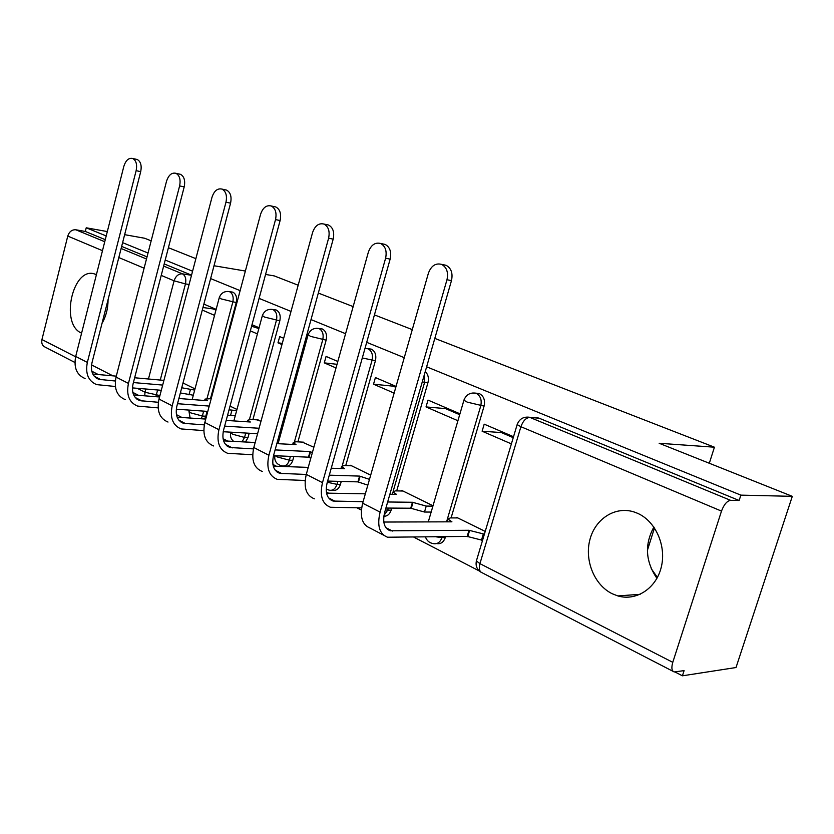 <?xml version="1.0" encoding="UTF-8"?>
<svg xmlns="http://www.w3.org/2000/svg" width="834" height="834" viewBox="0 0 834 834"><rect width="100%" height="100%" fill="white"/><g stroke="black" fill="none" stroke-linecap="round" stroke-linejoin="round"><path stroke-width="1.25" d="M210.522 398.589L236.22 302.575C237.2 297.509 236.126 294.058 232.978 292.223L231.341 291.921M252.91 419.575L279.828 320.798C280.86 315.586 279.703 312.01 276.356 310.071L274.511 309.748M297.905 441.874L326.146 340.147C327.22 334.768 325.979 331.067 322.424 329.023L320.319 328.679M345.745 465.601L375.425 360.726C376.551 355.19 375.217 351.343 371.422 349.185L369.014 348.81M396.703 490.892L427.957 382.67C429.041 378.031 428.134 374.351 425.236 371.63M451.079 517.924L484.085 406.116C485.315 400.205 483.762 396.046 479.435 393.638L476.204 393.21M612.198 593.735L617.838 595.924C636.196 601.439 656.285 588.418 661.32 566.953C666.564 545.572 655.399 520.969 637.447 513.254L634.132 511.993C615.356 505.852 595.33 518.696 589.94 539.525C584.321 560.26 594.267 585.009 612.198 593.735M96.4 274.678L95.222 274.209C73.152 265.275 59.527 323.873 81.388 333.058L81.596 333.152M102.04 323.3C106.033 316.367 108.045 308.486 108.076 299.656M176.443 414.634L182.02 417.521M223.064 438.705L227.682 441.082M272.916 464.434L276.429 466.248M303.93 480.447L305.108 481.051M326.344 492.018L328.586 493.175M357.004 507.843L361.372 510.095M383.755 521.646L384.526 522.042M413.935 537.221L479.269 570.946M675.008 671.985L682.41 675.811L684.089 670.63L674.206 671.943C671.714 670.995 671.234 667.784 672.777 662.321L721.493 511.106L520.916 426.716L479.925 563.638L672.777 662.321M434.816 338.396L714.436 447.201L659.152 443.271L792.3 496.334L736.015 667.534L682.41 675.811M653.877 527.057C644.442 544.425 645.464 561.511 656.931 578.337M151.162 240.838L144.678 238.253L124.641 234.667M107.325 231.571L86.225 227.797L106.21 235.949M792.3 496.334L740.873 495.135L426.622 366.804M404.261 357.671L366.71 342.336M345.589 333.704L311.009 319.589M291.014 311.426L259.103 298.395M240.129 290.639L210.616 278.587M192.571 271.217L165.205 260.052M148.025 253.025L122.608 242.652M265.566 274.438L274.24 275.908L298.176 285.218M318.317 293.057L353.157 306.61M374.435 314.898L412.277 329.618M214.015 265.744L245.384 271.04M168.416 247.708L195.875 258.655M74.914 362.477L45.276 347.184C42.357 345.901 41.252 343.358 41.95 339.542L67.763 236.074C69.264 231.664 71.943 229.558 75.8 229.777L104.75 241.735M86.225 227.797L85.308 231.456L75.8 229.777M524.961 417.25L529.903 417.417L730.584 500.337L739.132 500.494L740.873 495.135M730.584 500.337C726.987 500.932 723.964 504.528 721.493 511.106M513.525 436.724L484.2 424.162L482.115 431.209L501.38 432.575L513.244 437.662M485.221 531.414L456.636 517.372L456.469 517.924M459.961 413.779L427.998 400.091L426.028 406.929L445.512 408.608L459.69 414.696M433.013 505.769L401.852 490.465L401.696 490.997M396.046 386.403L375.404 377.562L373.528 384.193L393.179 386.163L395.796 387.289M370.682 475.161L350.541 465.268L350.395 465.779M337.833 361.476L326.073 356.431L324.28 362.873L337.04 364.302M313.865 447.264L302.252 442.103M283.675 338.281L279.703 336.582L277.993 342.837L282.288 343.358M260.979 421.285L256.976 419.856M251.597 326.23L258.863 328.554M207.093 411.36L205.79 416.239L202.36 416.01L201.192 418.772M249.189 433.242L248 437.621L244.56 437.433L242.048 441.832M293.839 456.542L292.786 460.316L289.356 460.18C287.834 464.611 285.374 466.519 281.975 465.904C276.711 464.559 274.313 461.16 274.793 455.718M341.262 481.437L340.408 484.45L336.988 484.366C335.393 488.891 332.808 490.83 329.211 490.173L326.177 489.151M391.73 508.094L391.136 510.147L387.727 510.127L383.984 515.402M445.533 536.752L445.283 537.576L441.905 537.628C440.175 542.371 437.287 544.373 433.253 543.622C429.406 542.934 426.82 540.734 425.517 537.054M709.307 463.256L714.436 447.201M647.413 550.304L654.481 527.932M657.421 577.43L651.218 568.652M216.152 309.362L203.861 304.097M304.66 347.267L303.524 346.777M259.082 327.741L252.004 324.707M429.906 512.055L431.011 512.608M482.115 431.209L511.388 443.886M202.964 307.517L213.118 308.934L215.943 310.144M204.622 419.002L205.79 416.239M245.488 442.01L248 437.621M284.248 465.977L285.416 466.018C288.814 466.644 291.264 464.736 292.786 460.316M331.828 490.225L332.641 490.236C336.238 490.903 338.823 488.964 340.408 484.45M383.859 516.215C387.289 516.329 389.707 514.307 391.136 510.147M436.703 543.57C440.706 544.268 443.563 542.277 445.283 537.576M85.308 231.456L105.272 239.671M121.649 246.416L147.034 256.862M164.204 263.919L191.539 275.168M739.132 500.494L539.15 418.209L535.355 417.761M426.028 406.929L457.918 420.732M373.528 384.193L394.128 393.116M324.28 362.873L336.019 367.961M281.475 431.355L280.37 430.803M277.993 342.837L281.955 344.546M301.772 353.126L302.909 353.616M236.96 409.484L230.038 406.095M250.346 330.858L257.414 333.923M195.01 388.884L182.99 382.983M202.287 310.06L214.557 315.367M304.431 348.101L303.295 347.611M446.972 279.755C448.525 272.353 446.711 267.224 441.54 264.368C435.557 262.866 431.168 265.827 428.395 273.239L362.665 503.204L380.096 512.118L446.972 279.755L451.475 280.61L384.724 512.139C382.368 522.209 384.213 528.433 390.27 530.799L469 530.278L484.387 534.187M443.271 264.722L446.044 265.275C451.215 268.11 453.029 273.229 451.475 280.61M469 530.278L467.176 536.418L387.529 537.221C379.407 534.031 376.926 525.66 380.096 512.118M482.552 540.328L467.176 536.418M457.751 517.924L450.245 517.924L448.067 519.123L451.924 521.823L383.807 522.042M383.536 535.126L370.254 528.162C362.102 524.94 359.569 516.621 362.665 503.204M385.6 258.217C387.08 251.065 385.412 246.145 380.596 243.476C375.05 242.121 370.974 245.008 368.357 252.17L306.286 474.379L322.487 482.667L385.6 258.217L390.145 259.113L327.147 482.782C324.958 492.529 326.928 498.617 333.058 501.057L363.092 501.693M382.764 243.924L385.141 244.414C389.958 247.083 391.626 251.983 390.145 259.113M387.654 501.985L412.455 502.276L426.237 506.082L432.898 506.144M412.455 502.276L410.724 508.229L385.902 508.052M431.168 512.066L424.496 512.034L410.724 508.229M402.978 491.017L395.399 490.872L393.043 491.956L396.504 494.374L389.885 494.26M326.532 493.134L365.344 493.822M361.633 507.875L330.42 507.26C322.185 503.965 319.547 495.771 322.487 482.667M314.345 498.826C306.088 495.511 303.409 487.369 306.286 474.379M328.606 238.211C330.003 231.289 328.471 226.577 323.978 224.065C318.828 222.834 315.012 225.67 312.562 232.582L253.807 447.535L268.902 455.26L328.606 238.211L333.183 239.139L273.573 455.458C271.53 464.903 273.594 470.876 279.786 473.368L306.266 474.452M326.49 224.596L328.554 225.034C333.037 227.536 334.58 232.238 333.183 239.139M329.294 475.161L359.59 476.099L369.472 479.362M359.59 476.099L357.942 481.875L327.637 481.072M367.825 485.148L357.942 481.875M351.667 465.82L344.046 465.528L341.533 466.529L344.651 468.698L331.254 468.218M273.271 466.133L308.246 467.394M305.15 480.478L277.232 479.352C268.934 475.985 266.161 467.957 268.902 455.26M262.241 471.481C253.922 468.103 251.117 460.128 253.807 447.535M275.522 219.582C276.867 212.878 275.439 208.354 271.248 205.988C266.442 204.862 262.877 207.645 260.562 214.328L204.82 422.494L218.925 429.698L275.522 219.582L280.109 220.541L223.595 429.979C221.677 439.143 223.835 444.991 230.059 447.524L253.463 448.89M274.042 206.592L275.835 206.978C280.026 209.344 281.454 213.858 280.109 220.541M275.105 449.912L310.039 451.569L312.364 452.622M310.039 451.569L308.476 457.178L273.521 455.666M310.801 458.231L308.476 457.178M303.513 442.176L295.862 441.759L293.214 442.656L296.028 444.626L276.836 443.636M223.606 440.873L255.183 442.51M252.692 454.759L227.588 453.3C219.238 449.88 216.36 442.02 218.925 429.698M213.577 445.95C205.216 442.52 202.308 434.702 204.82 422.494M225.972 202.193C227.255 195.698 225.931 191.34 222.011 189.099C217.518 188.077 214.171 190.809 211.992 197.283L159.002 399.059L172.2 405.804L225.972 202.193L230.57 203.162L176.871 406.148C175.067 415.04 177.288 420.774 183.532 423.338L204.288 424.871M225.024 189.766L226.598 190.11C230.518 192.341 231.842 196.699 230.57 203.162M258.238 419.94L250.575 419.419L247.792 420.221L250.346 422.004L226.181 420.419M177.173 417.198L205.737 419.075M224.638 426.132L259.082 428.259M279.974 432.231L281.214 432.304M279.724 437.735L278.483 437.662M257.581 433.722L223.199 431.731M203.809 430.605L181.134 428.937C172.774 425.476 169.792 417.761 172.2 405.804M168.009 422.046C159.638 418.574 156.636 410.912 159.002 399.059M179.612 185.919C180.832 179.623 179.612 175.421 175.932 173.305C171.721 172.367 168.583 175.046 166.508 181.312L116.051 377.093L128.436 383.421L179.612 185.919L184.199 186.91L133.075 383.817C131.386 392.46 133.659 398.068 139.903 400.664L158.345 402.28M179.112 174.014L180.509 174.327C184.189 176.443 185.419 180.634 184.199 186.91M211.21 398.642L205.028 399.09L207.343 400.716L178.893 398.496M133.669 394.962L159.544 396.984M177.506 403.708L209.219 406.075M229.037 409.838L236.668 410.578M235.24 415.853L227.599 415.134M207.791 411.412L176.287 409.181M158.137 407.889L137.589 406.085C129.218 402.593 126.163 395.035 128.436 383.421M125.256 399.611C116.896 396.119 113.82 388.602 116.051 377.093M136.14 170.657C137.318 164.548 136.171 160.493 132.721 158.481C128.77 157.636 125.809 160.253 123.839 166.341L75.696 356.452L87.341 362.404L136.14 170.657L140.706 171.668L91.959 362.853C90.364 371.255 92.689 376.749 98.923 379.355L115.332 381.013M136.036 159.242L137.276 159.523C140.738 161.525 141.874 165.57 140.706 171.668M92.824 374.049L116.291 376.144M134.649 377.771L163.912 380.377M133.398 382.566L162.672 385.079M181.729 387.779L194.687 390.083M193.321 395.222L180.363 392.939M161.306 390.291L132.45 387.904M115.373 386.496L96.671 384.62C88.321 381.096 85.204 373.695 87.341 362.404M85.078 378.532C76.728 375.008 73.6 367.658 75.696 356.452M227.745 291.41L229.569 291.702C232.717 293.547 233.801 297.008 232.811 302.085L207.082 398.329M236.22 302.575L221.177 298.906L219.311 297.498M270.852 309.278L272.958 309.581C276.304 311.52 277.461 315.096 276.429 320.329L249.47 419.387M279.828 320.798L264.461 317.056L262.397 315.502M316.597 328.252L319.026 328.565C322.591 330.608 323.832 334.319 322.758 339.709L294.454 441.78M326.146 340.147L310.436 336.352L308.153 334.601M365.188 348.445L368.044 348.758C371.839 350.926 373.173 354.773 372.047 360.33L342.274 465.643M375.425 360.726L362.31 357.963M424.339 374.737L424.61 382.316L393.168 491.268M427.957 382.67L422.254 381.951M472.054 393.033L476.12 393.294C480.447 395.723 482 399.893 480.77 405.814L446.565 521.844M484.085 406.116L467.269 402.144L463.923 400.237L464.1 399.684M189.089 284.477L185.461 283.914L160.253 380.054M157.647 389.989L155.791 396.692M159.919 395.577L144.991 392.261L145.846 389.009M148.452 379.001L174.087 280.808L161.223 275.397M144.115 268.194L118.814 257.55M102.478 250.68L67.763 236.074M41.95 339.542L75.623 356.764M91.542 364.917L112.882 375.832M137.256 388.3L144.991 392.261L144.762 395.827M203.663 411.12L202.36 416.01L190.84 412.913L188.995 411.485L190.131 418.053M245.759 433.034L244.56 437.433L232.717 434.264L230.684 432.69C229.955 436.192 230.935 439.101 233.635 441.394M290.399 456.396L289.356 460.18L277.169 456.917L275.345 455.739M337.843 481.343L336.988 484.366L327.303 482.24M388.321 508.073L387.727 510.127L385.36 509.928M442.156 536.804L441.905 537.628L436.453 536.888M230.82 432.168L230.684 432.69L230.82 432.168M189.12 411.037L189.36 410.109M539.15 418.209L529.903 417.417C526.066 417.698 523.074 420.795 520.916 426.716L517.153 424.589L517.361 423.943M191.507 275.293L182.427 273.844C185.398 275.595 186.409 278.963 185.461 283.914L174.087 280.808C175.734 276.033 178.518 273.708 182.427 273.844L163.641 266.077M121.118 248.501L146.492 258.988M673.101 671.37L482.177 572.781C479.425 571.665 478.664 568.621 479.925 563.638L476.391 560.928L476.694 559.916M467.738 536.7L469.563 530.56M385.829 527.62L392.449 531.06M481.416 540.349L483.251 534.208M411.245 508.5L412.976 502.537M328.533 497.867L335.258 501.359M424.496 512.034L426.237 506.082M358.432 482.125L360.079 476.339M275.199 470.178L281.996 473.702M308.934 457.407L310.509 451.799M225.42 444.334L232.269 447.889M178.872 420.159L185.742 423.724M135.233 397.495L142.114 401.071M230.507 415.53L231.946 410.234M94.242 376.217L101.123 379.793M188.984 394.868L190.35 389.707M640.158 594.319L617.838 595.924M479.081 393.502L475.766 393.158C469.99 392.407 466.05 394.763 463.923 400.237L428.28 521.896M371.14 349.081L364.979 348.456M322.174 328.93L318.776 328.471C313.501 327.783 309.925 329.962 308.048 334.976L278.076 443.698M276.127 309.987L272.728 309.487C267.589 308.83 264.117 310.936 262.303 315.825L233.864 420.92M232.769 292.14L229.371 291.619C224.356 290.972 220.979 293.026 219.227 297.78L192.174 399.528M538.743 418.053L529.496 417.261C523.502 416.479 519.384 418.918 517.153 424.589L476.391 560.928C475.39 565.817 476.965 569.591 481.093 572.26M91.782 371.193L98.256 374.539M132.815 392.376L138.559 395.347M441.54 264.368L446.044 265.275M447.274 521.834L448.067 519.123M387.299 529.256L390.27 530.799M380.596 243.476L385.141 244.414M392.366 494.301L393.043 491.956M330.045 499.493L333.058 501.057M323.978 224.065L328.554 225.034M340.96 468.572L341.533 466.529M276.742 471.783L279.786 473.368M271.248 205.988L275.835 206.978M292.713 444.459L293.214 442.656M226.994 445.929L230.059 447.524M222.011 189.099L226.598 190.11M247.364 421.806L247.792 420.221M180.446 421.733L183.532 423.338M175.932 173.305L180.509 174.327M204.653 400.508L205.028 399.09M136.818 399.059L139.903 400.664M132.721 158.481L137.276 159.523M95.837 377.76L98.923 379.355"/></g></svg>
